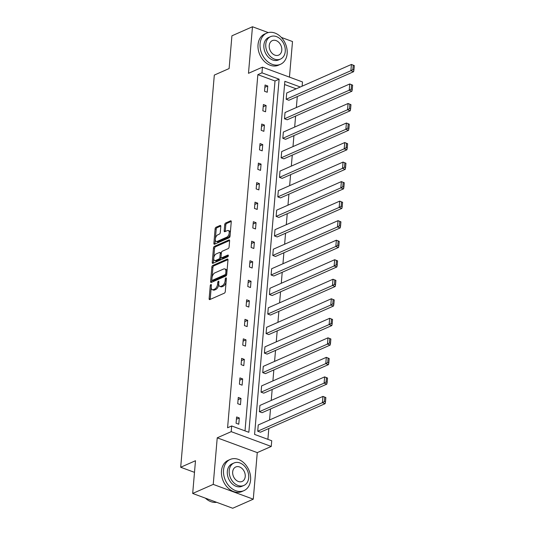 <?xml version="1.0" encoding="UTF-8"?>
<svg xmlns="http://www.w3.org/2000/svg" width="535" height="535" viewBox="0 0 535 535"><rect width="100%" height="100%" fill="white"/><g stroke="black" fill="none" stroke-linecap="round" stroke-linejoin="round"><path stroke-width="0.8" d="M210.89 284.533A0.936 0.502 -69.7 0 0 210.248 285.643L209.132 298.697A1.337 0.716 -69.7 0 0 209.473 299.593A1.337 0.716 -69.7 0 0 209.834 299.567L224.359 293.16A1.337 0.716 -69.7 0 0 225.275 291.575L226.392 278.521A0.936 0.502 -69.7 0 0 226.151 277.892A0.936 0.502 -69.7 0 0 225.897 277.906A0.936 0.502 -69.7 0 0 225.262 279.016L225.115 280.708A4.28 2.28 -69.7 0 1 222.199 285.777L220.988 286.312A4.28 2.28 -69.7 0 1 219.838 286.399A4.28 2.28 -69.7 0 1 218.741 283.517L218.889 281.831A0.936 0.502 -69.7 0 0 218.648 281.203A0.936 0.502 -69.7 0 0 218.394 281.223A0.936 0.502 -69.7 0 0 217.758 282.326L217.611 284.018A4.28 2.28 -69.7 0 1 214.689 289.087L213.478 289.622A4.28 2.28 -69.7 0 1 212.335 289.709A4.28 2.28 -69.7 0 1 211.238 286.834L211.378 285.142A0.936 0.502 -69.7 0 0 211.138 284.513A0.936 0.502 -69.7 0 0 210.89 284.533M253.276 499.182L232.718 508.25L192.687 493.457L213.238 484.389L253.276 499.182L257.268 452.617L271.245 446.451L231.207 431.658L231.695 425.96L248.849 432.3L279.116 79.18L261.969 72.84L262.458 67.149L302.489 81.942L302.128 86.195M289.455 77.127L292.505 41.543L281.31 37.403M268.269 32.588L252.473 26.75L248.481 73.315L262.458 67.149M192.687 493.457L195.489 460.722L180.69 467.256L214.314 75.081L229.114 68.554L231.916 35.818L252.473 26.75M220.808 226.332A1.337 0.716 -69.7 0 0 220.467 225.436A1.337 0.716 -69.7 0 0 220.106 225.462L216.033 227.261A1.337 0.716 -69.7 0 0 215.117 228.846L213.88 243.345A1.337 0.716 -69.7 0 0 214.221 244.241A1.337 0.716 -69.7 0 0 214.575 244.214L229.107 237.808A1.337 0.716 -69.7 0 0 230.017 236.223L231.26 221.724A1.337 0.716 -69.7 0 0 230.919 220.821A1.337 0.716 -69.7 0 0 230.558 220.848L225.636 223.021A1.337 0.716 -69.7 0 0 224.72 224.606L224.192 230.812A1.337 0.716 -69.7 0 0 224.533 231.708A1.337 0.716 -69.7 0 0 224.894 231.682L227.335 230.605A3.578 1.906 -69.7 0 1 228.291 230.538A3.578 1.906 -69.7 0 1 229.087 233.741A3.578 1.906 -69.7 0 1 226.773 237.179L217.21 241.399A3.578 1.906 -69.7 0 1 216.247 241.472A3.578 1.906 -69.7 0 1 215.458 238.262A3.578 1.906 -69.7 0 1 217.772 234.825L219.363 234.123A1.337 0.716 -69.7 0 0 220.28 232.538L220.808 226.332M257.268 452.617L217.23 437.824L213.238 484.389M217.23 437.824L231.207 431.658M245.01 430.882L275.01 80.992L257.857 74.659L227.582 427.773L231.695 425.96M257.857 74.659L261.969 72.84M212.756 265.474A1.337 0.716 -69.7 0 0 211.847 267.059L210.603 281.557A1.337 0.716 -69.7 0 0 210.944 282.453A1.337 0.716 -69.7 0 0 211.305 282.426L225.83 276.02A1.337 0.716 -69.7 0 0 226.74 274.435L227.984 259.936A1.337 0.716 -69.7 0 0 227.642 259.034A1.337 0.716 -69.7 0 0 227.281 259.06L212.756 265.474L213.839 265.875A1.337 0.716 -69.7 0 0 212.923 267.453L212.081 277.311M212.241 262.451L213.478 247.952A1.337 0.716 -69.7 0 1 214.395 246.367L228.92 239.954A1.337 0.716 -69.7 0 1 229.281 239.927A1.337 0.716 -69.7 0 1 229.622 240.83L229.087 247.036A1.337 0.716 -69.7 0 1 228.177 248.621L222.286 251.216A1.337 0.716 -69.7 0 0 221.376 252.801L221.022 256.92A1.337 0.716 -69.7 0 0 221.363 257.816A1.337 0.716 -69.7 0 0 221.724 257.79L227.857 255.088A0.936 0.502 -69.7 0 1 228.111 255.068A0.936 0.502 -69.7 0 1 228.311 255.904A0.936 0.502 -69.7 0 1 227.709 256.807L212.943 263.32A1.337 0.716 -69.7 0 1 212.582 263.347A1.337 0.716 -69.7 0 1 212.241 262.451L213.318 262.852L214.562 248.354L213.478 247.952M180.69 467.256L194.493 472.351M284.493 118.783L287.201 119.786L351.923 91.231L349.215 90.228L284.493 118.783L285.028 112.524L349.756 83.968L352.632 85.139L351.555 84.737L351.181 89.118L352.257 89.519L352.632 85.139M281.149 157.838L283.851 158.841L348.573 130.286L345.871 129.283L281.149 157.838L281.684 151.579L346.406 123.023L349.288 124.194L348.205 123.792L347.83 128.173L348.914 128.574L349.288 124.194M277.799 196.893L280.5 197.897L345.229 169.341L342.52 168.338L277.799 196.893L278.334 190.634L343.055 162.078L345.938 163.249L344.854 162.847L344.48 167.228L345.563 167.629L345.938 163.249M274.448 235.948L277.157 236.951L341.878 208.389L339.17 207.393L274.448 235.948L274.983 229.689L339.712 201.133L342.594 202.304L341.511 201.902L341.136 206.283L342.213 206.684L342.594 202.304M271.105 275.003L273.806 276L338.528 247.444L335.826 246.448L271.105 275.003L271.64 268.744L336.361 240.188L339.243 241.359L338.16 240.957L337.786 245.338L338.869 245.739L339.243 241.359M267.754 314.058L270.456 315.055L335.184 286.499L332.476 285.503L267.754 314.058L268.289 307.799L333.011 279.243L335.893 280.407L334.81 280.012L334.435 284.393L335.519 284.794L335.893 280.407M264.404 353.113L267.112 354.11L331.834 325.554L329.125 324.558L264.404 353.113L264.939 346.854L329.667 318.298L332.549 319.462L331.466 319.067L331.091 323.448L332.168 323.849L332.549 319.462M261.06 392.168L263.762 393.165L328.483 364.609L325.782 363.613L261.06 392.168L261.595 385.909L326.317 357.353L329.199 358.517L328.115 358.122L327.741 362.503L328.824 362.897L329.199 358.517M257.709 431.223L260.411 432.22L325.14 403.664L322.431 402.668L257.709 431.223L258.245 424.964L322.966 396.408L325.848 397.572L324.765 397.171L324.391 401.558L325.474 401.952L325.848 397.572M267.895 439.335L268.824 428.508M269.56 419.975L270.503 408.981M271.232 400.447L272.175 389.453M272.903 380.92L273.846 369.926M274.582 361.392L275.525 350.398M276.254 341.865L277.197 330.871M277.926 322.337L278.869 311.343M279.604 302.81L280.541 291.822M281.276 283.282L282.219 272.295M282.948 263.755L283.891 252.767M284.627 244.227L285.563 233.24M286.299 224.7L287.241 213.712M287.97 205.172L288.913 194.185M289.649 185.645L290.585 174.657M291.321 166.118L292.264 155.13M292.993 146.59L293.936 135.602M294.671 127.062L295.608 116.075M296.343 107.535L297.286 96.547M296.183 88.817L284.58 84.53M259.381 411.696L262.09 412.692L326.811 384.137L324.103 383.14L259.381 411.696L259.916 405.436L324.645 376.881L327.527 378.044L326.444 377.643L326.069 382.03L327.146 382.425L327.527 378.044M262.732 372.641L265.434 373.637L330.162 345.082L327.453 344.085L262.732 372.641L263.267 366.381L327.988 337.826L330.871 338.989L329.787 338.595L329.413 342.975L330.496 343.37L330.871 338.989M266.082 333.586L268.784 334.582L333.506 306.027L330.804 305.03L266.082 333.586L266.617 327.326L331.339 298.771L334.221 299.934L333.138 299.54L332.763 303.92L333.847 304.321L334.221 299.934M269.426 294.531L272.134 295.527L336.856 266.972L334.148 265.975L269.426 294.531L269.961 288.271L334.689 259.716L337.572 260.879L336.488 260.485L336.114 264.865L337.19 265.266L337.572 260.879M272.776 255.476L275.478 256.479L340.207 227.917L337.498 226.92L272.776 255.476L273.311 249.216L338.033 220.661L340.915 221.831L339.832 221.43L339.457 225.81L340.541 226.211L340.915 221.831M276.127 216.421L278.829 217.424L343.55 188.862L340.849 187.865L276.127 216.421L276.662 210.161L341.383 181.606L344.266 182.776L343.182 182.375L342.808 186.755L343.891 187.156L344.266 182.776M279.471 177.366L282.179 178.369L346.901 149.813L344.192 148.81L279.471 177.366L280.006 171.106L344.734 142.551L347.616 143.721L346.533 143.32L346.158 147.7L347.235 148.101L347.616 143.721M282.821 138.311L285.523 139.314L350.244 110.758L347.543 109.755L282.821 138.311L283.356 132.051L348.078 103.496L350.96 104.666L349.877 104.265L349.502 108.645L350.585 109.046L350.96 104.666M286.171 99.256L288.873 100.259L353.595 71.703L350.893 70.7L286.171 99.256L286.707 92.996L351.428 64.441L354.31 65.611L353.227 65.21L352.853 69.59L353.936 69.991L354.31 65.611M300.296 87.004L284.854 81.3L254.58 434.42L271.733 440.753L271.245 446.451M275.01 80.992L279.116 79.18M267.767 86.001L267.233 92.261L264.531 91.264L265.066 85.005L267.767 86.001L264.872 87.285M266.096 105.529L265.561 111.788L262.852 110.792L263.387 104.532L266.096 105.529L263.193 106.813M264.424 125.056L263.882 131.316L261.18 130.319L261.715 124.06L264.424 125.056L261.521 126.34M262.745 144.584L262.21 150.843L259.508 149.847L260.043 143.587L262.745 144.584L259.849 145.868M261.073 164.111L260.538 170.371L257.83 169.374L258.365 163.115L261.073 164.111L258.171 165.395M259.401 183.639L258.86 189.898L256.158 188.902L256.693 182.642L259.401 183.639L256.499 184.916M257.723 203.166L257.188 209.426L254.486 208.429L255.021 202.17L257.723 203.166L254.827 204.444M256.051 222.694L255.516 228.953L252.808 227.95L253.343 221.697L256.051 222.694L253.149 223.971M254.379 242.221L253.837 248.481L251.136 247.478L251.671 241.225L254.379 242.221L251.477 243.499M252.701 261.749L252.166 268.008L249.464 267.005L249.999 260.752L252.701 261.749L249.805 263.026M251.029 281.276L250.494 287.536L247.785 286.533L248.32 280.273L251.029 281.276L248.126 282.554M249.357 300.804L248.815 307.063L246.113 306.06L246.648 299.801L249.357 300.804L246.454 302.081M247.678 320.331L247.143 326.591L244.441 325.588L244.976 319.328L247.678 320.331L244.783 321.609M246.006 339.859L245.471 346.118L242.763 345.115L243.298 338.856L246.006 339.859L243.104 341.136M244.334 359.386L243.793 365.646L241.091 364.643L241.626 358.383L244.334 359.386L241.432 360.664M242.656 378.914L242.121 385.173L239.419 384.17L239.954 377.911L242.656 378.914L239.76 380.191M240.984 398.441L240.449 404.701L237.741 403.698L238.276 397.438L240.984 398.441L238.082 399.719M239.312 417.969L238.77 424.228L236.069 423.225L236.604 416.966L239.312 417.969L236.41 419.246M212.335 289.709L213.418 290.11A4.28 2.28 -69.7 0 0 214.562 290.024L213.478 289.622M218.721 284.105L218.695 284.419A4.28 2.28 -69.7 0 1 215.772 289.488L214.562 290.024M219.838 286.399L220.922 286.793A4.28 2.28 -69.7 0 0 222.065 286.713L220.988 286.312M226.118 281.724A4.28 2.28 -69.7 0 1 223.276 286.178L222.065 286.713M211.211 287.422L210.215 299.092A1.337 0.716 -69.7 0 0 210.215 299.399M227.984 259.629L213.839 265.875M211.853 279.972L211.679 281.952A1.337 0.716 -69.7 0 0 211.686 282.259M211.847 279.705A0.936 0.502 -69.7 0 0 212.087 280.333A0.936 0.502 -69.7 0 0 212.335 280.313L225.088 274.689A0.936 0.502 -69.7 0 0 225.73 273.579L225.877 271.8A4.28 2.28 -69.7 0 0 224.78 268.924A4.28 2.28 -69.7 0 0 223.637 269.005L214.916 272.85A4.28 2.28 -69.7 0 0 212 277.926L211.847 279.705M212.087 280.333L213.171 280.735A0.936 0.502 -69.7 0 0 213.418 280.714L212.335 280.313M226.753 274.274A0.936 0.502 -69.7 0 1 226.171 275.09L213.418 280.714M226.98 271.613A4.28 2.28 -69.7 0 0 225.864 269.319L224.78 268.924M229.622 240.523L215.478 246.769A1.337 0.716 -69.7 0 0 214.562 248.354M221.363 257.816L222.446 258.218A1.337 0.716 -69.7 0 0 222.807 258.191L228.345 255.75M216.173 253.918A3.578 1.906 -69.7 0 0 213.86 257.355A3.578 1.906 -69.7 0 0 214.649 260.558A3.578 1.906 -69.7 0 0 215.612 260.491L218.982 259A1.337 0.716 -69.7 0 0 219.892 257.415L220.246 253.302A1.337 0.716 -69.7 0 0 219.898 252.4A1.337 0.716 -69.7 0 0 219.544 252.426L216.173 253.918M214.649 260.558L215.732 260.96A3.578 1.906 -69.7 0 0 216.695 260.886L215.612 260.491M221.022 257.241L220.975 257.816A1.337 0.716 -69.7 0 1 220.059 259.401L216.695 260.886M221.323 253.383A1.337 0.716 -69.7 0 0 220.982 252.801L219.898 252.4M216.247 241.472L217.33 241.873A3.578 1.906 -69.7 0 0 218.287 241.8L217.21 241.399M230.217 233.902A3.578 1.906 -69.7 0 1 227.85 237.58L218.287 241.8M230.311 232.805A3.578 1.906 -69.7 0 0 229.375 230.939L228.291 230.538M231.26 221.416L226.72 223.423A1.337 0.716 -69.7 0 0 225.803 225.008L225.275 231.214A1.337 0.716 -69.7 0 0 225.275 231.515M215.311 239.6L214.956 243.746A1.337 0.716 -69.7 0 0 214.956 244.047M220.808 226.031L217.116 227.663A1.337 0.716 -69.7 0 0 216.2 229.248L215.404 238.503M324.391 401.558L322.431 402.668L322.966 396.408L324.765 397.171M325.474 401.952L325.14 403.664M205.38 498.152A17.04 12.813 66.2 0 0 216.648 502.311M223.536 470.051A17.04 12.813 66.2 0 0 229.736 486.73A17.04 12.813 66.2 0 0 243.94 490.642A17.04 12.813 66.2 0 0 250.587 480.049A17.04 12.813 66.2 0 0 244.395 463.37A17.04 12.813 66.2 0 0 230.184 459.458A17.04 12.813 66.2 0 0 223.536 470.051M230.184 459.458L228.131 460.367A17.04 12.813 66.2 0 0 221.483 470.96A17.04 12.813 66.2 0 0 227.683 487.639A17.04 12.813 66.2 0 0 241.887 491.545L243.94 490.642M243.906 485.439L242.014 486.275A12.272 9.222 -113.8 0 1 231.789 483.459A12.272 9.222 -113.8 0 1 227.328 471.449A12.272 9.222 -113.8 0 1 232.11 463.825L234.002 462.989A12.272 9.222 66.2 0 0 229.214 470.619A12.272 9.222 66.2 0 0 233.681 482.623A12.272 9.222 66.2 0 0 243.906 485.439A12.272 9.222 66.2 0 0 248.695 477.815A12.272 9.222 66.2 0 0 244.234 465.804A12.272 9.222 66.2 0 0 234.002 462.989M245.231 476.531A7.905 5.945 66.2 0 0 242.355 468.794A7.905 5.945 66.2 0 0 235.761 466.981A7.905 5.945 66.2 0 0 232.678 471.897A7.905 5.945 66.2 0 0 235.554 479.634A7.905 5.945 66.2 0 0 242.148 481.446A7.905 5.945 66.2 0 0 245.231 476.531M260.09 43.709A17.04 12.813 66.2 0 0 266.283 60.381A17.04 12.813 66.2 0 0 280.494 64.294A17.04 12.813 66.2 0 0 287.141 53.701A17.04 12.813 66.2 0 0 280.942 37.022A17.04 12.813 66.2 0 0 266.738 33.117A17.04 12.813 66.2 0 0 260.09 43.709M266.738 33.117L264.678 34.019A17.04 12.813 66.2 0 0 258.037 44.612A17.04 12.813 66.2 0 0 264.23 61.291A17.04 12.813 66.2 0 0 278.441 65.203L280.494 64.294M280.46 59.097L278.568 59.927A12.272 9.222 -113.8 0 1 268.336 57.111A12.272 9.222 -113.8 0 1 263.875 45.107A12.272 9.222 -113.8 0 1 268.664 37.477L270.556 36.647A12.272 9.222 66.2 0 0 265.768 44.271A12.272 9.222 66.2 0 0 270.228 56.282A12.272 9.222 66.2 0 0 280.46 59.097A12.272 9.222 66.2 0 0 285.242 51.467A12.272 9.222 66.2 0 0 280.781 39.463A12.272 9.222 66.2 0 0 270.556 36.647M281.784 50.19A7.905 5.945 66.2 0 0 278.909 42.452A7.905 5.945 66.2 0 0 272.315 40.633A7.905 5.945 66.2 0 0 269.232 45.549A7.905 5.945 66.2 0 0 272.108 53.293A7.905 5.945 66.2 0 0 278.695 55.105A7.905 5.945 66.2 0 0 281.784 50.19M326.069 382.03L324.103 383.14L324.645 376.881L326.444 377.643M327.146 382.425L326.811 384.137M327.741 362.503L325.782 363.613L326.317 357.353L328.115 358.122M328.824 362.897L328.483 364.609M329.413 342.975L327.453 344.085L327.988 337.826L329.787 338.595M330.496 343.37L330.162 345.082M331.091 323.448L329.125 324.558L329.667 318.298L331.466 319.067M332.168 323.849L331.834 325.554M332.763 303.92L330.804 305.03L331.339 298.771L333.138 299.54M333.847 304.321L333.506 306.027M334.435 284.393L332.476 285.503L333.011 279.243L334.81 280.012M335.519 284.794L335.184 286.499M336.114 264.865L334.148 265.975L334.689 259.716L336.488 260.485M337.19 265.266L336.856 266.972M337.786 245.338L335.826 246.448L336.361 240.188L338.16 240.957M338.869 245.739L338.528 247.444M339.457 225.81L337.498 226.92L338.033 220.661L339.832 221.43M340.541 226.211L340.207 227.917M341.136 206.283L339.17 207.393L339.712 201.133L341.511 201.902M342.213 206.684L341.878 208.389M342.808 186.755L340.849 187.865L341.383 181.606L343.182 182.375M343.891 187.156L343.55 188.862M344.48 167.228L342.52 168.338L343.055 162.078L344.854 162.847M345.563 167.629L345.229 169.341M346.158 147.7L344.192 148.81L344.734 142.551L346.533 143.32M347.235 148.101L346.901 149.813M347.83 128.173L345.871 129.283L346.406 123.023L348.205 123.792M348.914 128.574L348.573 130.286M349.502 108.645L347.543 109.755L348.078 103.496L349.877 104.265M350.585 109.046L350.244 110.758M351.181 89.118L349.215 90.228L349.756 83.968L351.555 84.737M352.257 89.519L351.923 91.231M352.853 69.59L350.893 70.7L351.428 64.441L353.227 65.21M353.936 69.991L353.595 71.703M211.305 286.031L210.248 285.643M226.312 279.404L225.262 279.016M218.808 282.721L217.758 282.326M215.772 289.488L214.689 289.087M218.695 284.419L217.611 284.018M223.276 286.178L222.199 285.777M226.171 281.096L225.115 280.708M210.215 299.092L209.132 298.697M227.897 259.288L227.281 259.06M211.679 281.952L210.603 281.557M212.923 267.453L211.847 267.059M226.171 275.09L225.088 274.689M226.78 273.967L225.73 273.579M226.934 272.188L225.877 271.8M215.478 246.769L214.395 246.367M229.535 240.182L228.92 239.954M222.807 258.191L221.724 257.79M228.284 255.242L227.857 255.088M220.059 259.401L218.982 259M220.975 257.816L219.892 257.415M221.296 253.69L220.246 253.302M227.85 237.58L226.773 237.179M225.275 231.214L224.192 230.812M225.803 225.008L224.72 224.606M226.72 223.423L225.636 223.021M231.173 221.075L230.558 220.848M214.956 243.746L213.88 243.345M216.2 229.248L215.117 228.846M217.116 227.663L216.033 227.261M220.721 225.69L220.106 225.462"/></g></svg>
